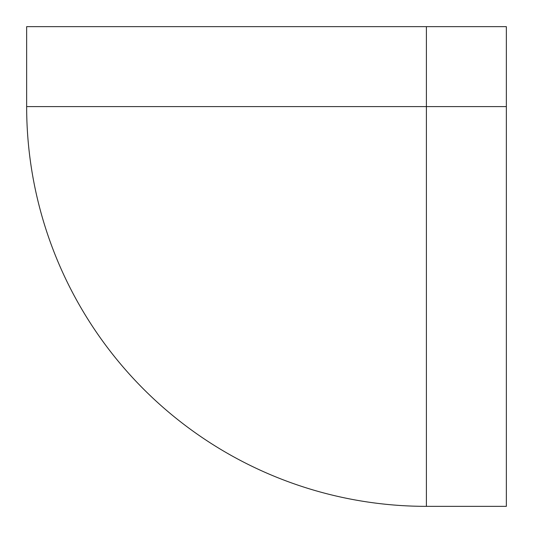 <?xml version="1.0" encoding="UTF-8"?>
<svg xmlns="http://www.w3.org/2000/svg" width="533" height="533" viewBox="0 0 533 533"><rect width="100%" height="100%" fill="white"/><g stroke="black" fill="none" stroke-linecap="round" stroke-linejoin="round"><path stroke-width="0.8" d="M143.737 26.65L26.65 26.65L26.65 106.6A399.75 399.75 0 0 0 426.4 506.35L506.35 506.35L506.35 106.6L26.65 106.6A399.75 399.75 0 0 0 426.4 506.35L426.4 26.65L143.737 26.65M426.4 26.65L506.35 26.65L506.35 106.6"/></g></svg>
